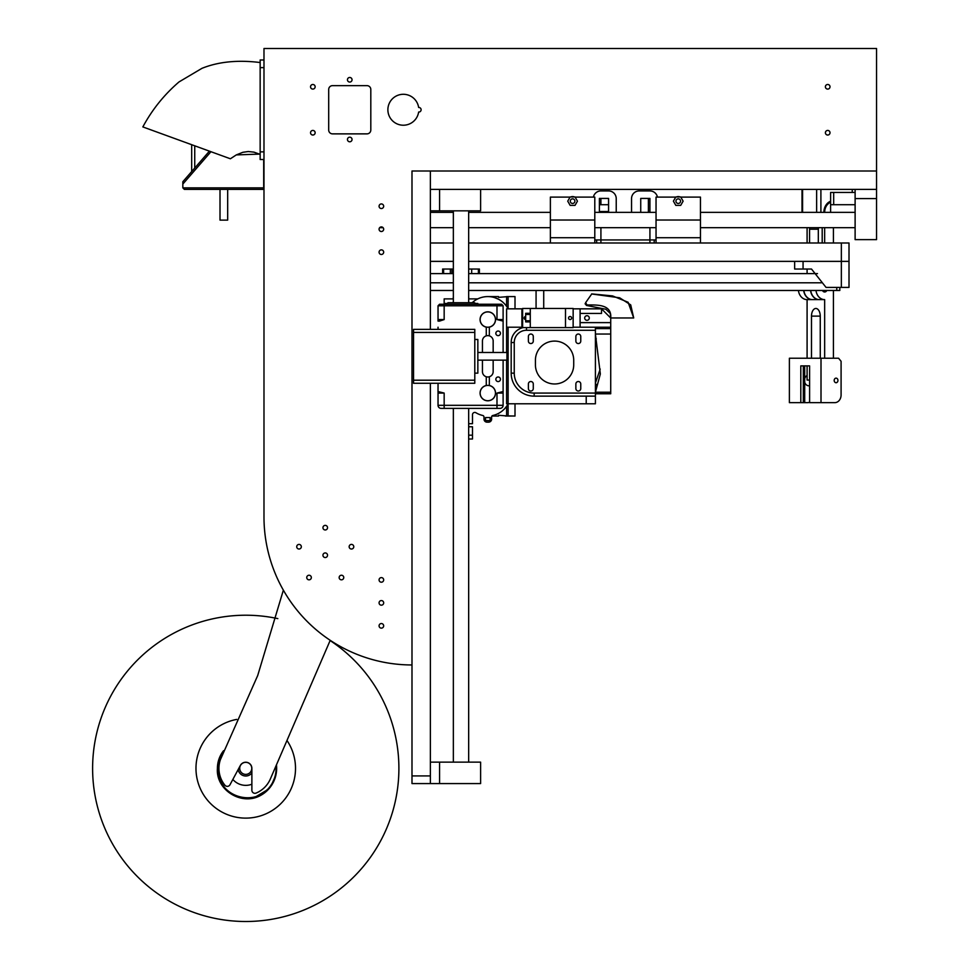 <?xml version="1.0" encoding="UTF-8"?>
<svg xmlns="http://www.w3.org/2000/svg" width="970" height="970" viewBox="0 0 970 970"><rect width="100%" height="100%" fill="white"/><g stroke="black" fill="none" stroke-linecap="round" stroke-linejoin="round"><path stroke-width="1.45" d="M430.377 329.363L430.377 171.011L411.995 171.011L876.553 171.011L876.553 48.5L263.986 48.5L263.986 516.949A148.01 148.01 0 0 0 411.995 664.959L411.995 171.011L411.995 783.578L430.377 783.578L430.377 762.141L480.611 762.141L480.611 783.578L439.568 783.578L439.568 762.141M430.377 383.271L430.377 775.927L411.995 775.927M349.746 141.79A2.292 2.292 0 0 1 347.757 138.346A2.292 2.292 0 0 1 351.734 138.346A2.292 2.292 0 0 1 349.746 141.79M349.746 82.062A2.292 2.292 0 0 1 347.757 78.618A2.292 2.292 0 0 1 351.734 78.618A2.292 2.292 0 0 1 349.746 82.062M332.516 85.639L366.975 85.639A3.831 3.831 0 0 1 370.807 89.47L370.807 130.053A3.831 3.831 0 0 1 366.975 133.872L332.516 133.872A3.831 3.831 0 0 1 328.697 130.053L328.697 89.47A3.831 3.831 0 0 1 332.516 85.639M418.64 107.464A2.292 2.292 0 0 1 421.113 109.755A2.292 2.292 0 0 1 418.64 112.047A15.471 15.471 0 0 1 394.96 122.753A15.471 15.471 0 0 1 394.96 96.757A15.471 15.471 0 0 1 418.64 107.464M325.241 557.532A2.292 2.292 0 0 1 323.252 554.088A2.292 2.292 0 0 1 327.229 554.088A2.292 2.292 0 0 1 325.241 557.532M309.042 579.83A2.292 2.292 0 0 1 307.053 576.386A2.292 2.292 0 0 1 311.03 576.386A2.292 2.292 0 0 1 309.042 579.83M325.241 529.972A2.292 2.292 0 0 1 323.252 526.528A2.292 2.292 0 0 1 327.229 526.528A2.292 2.292 0 0 1 325.241 529.972M351.467 549.02A2.292 2.292 0 0 1 349.467 545.564A2.292 2.292 0 0 1 353.456 545.564A2.292 2.292 0 0 1 351.467 549.02M341.452 579.83A2.292 2.292 0 0 1 339.464 576.386A2.292 2.292 0 0 1 343.441 576.386A2.292 2.292 0 0 1 341.452 579.83M299.027 549.02A2.292 2.292 0 0 1 297.038 545.564A2.292 2.292 0 0 1 301.015 545.564A2.292 2.292 0 0 1 299.027 549.02M379.076 252.176A2.292 2.292 0 0 1 382.519 250.187A2.292 2.292 0 0 1 382.519 254.164A2.292 2.292 0 0 1 379.076 252.176M379.076 229.211A2.292 2.292 0 0 1 382.519 227.222A2.292 2.292 0 0 1 382.519 231.2A2.292 2.292 0 0 1 379.076 229.211M379.076 206.234A2.292 2.292 0 0 1 382.519 204.246A2.292 2.292 0 0 1 382.519 208.223A2.292 2.292 0 0 1 379.076 206.234M379.076 625.844A2.292 2.292 0 0 1 382.519 623.855A2.292 2.292 0 0 1 382.519 627.832A2.292 2.292 0 0 1 379.076 625.844M379.076 602.867A2.292 2.292 0 0 1 382.519 600.879A2.292 2.292 0 0 1 382.519 604.868A2.292 2.292 0 0 1 379.076 602.867M379.076 579.902A2.292 2.292 0 0 1 382.519 577.914A2.292 2.292 0 0 1 382.519 581.891A2.292 2.292 0 0 1 379.076 579.902M315.141 86.791A2.292 2.292 0 0 1 311.697 88.779A2.292 2.292 0 0 1 311.697 84.79A2.292 2.292 0 0 1 315.141 86.791M830.005 86.791A2.292 2.292 0 0 1 826.549 88.779A2.292 2.292 0 0 1 826.549 84.79A2.292 2.292 0 0 1 830.005 86.791M315.141 132.732A2.292 2.292 0 0 1 311.697 134.721A2.292 2.292 0 0 1 311.697 130.744A2.292 2.292 0 0 1 315.141 132.732M830.005 132.732A2.292 2.292 0 0 1 826.549 134.721A2.292 2.292 0 0 1 826.549 130.744A2.292 2.292 0 0 1 830.005 132.732M245.749 774.387A6.026 6.026 0 0 1 240.536 765.342A6.026 6.026 0 0 1 250.963 765.342A6.026 6.026 0 0 1 245.749 774.387M276.183 769.404L276.183 767.549M275.468 774.994L273.867 780.038M268.799 788.258L263.246 793.266M256.65 796.794L249.387 798.589M276.05 771.393L275.056 776.594M271.006 785.361L267.684 789.471M220.966 755.727L222.857 752.55A27.815 27.815 0 0 1 222.979 752.38A27.815 27.815 0 0 0 219.014 776.036C223.185 797.11 252.37 805.076 267.284 789.883L266.095 790.999M259.972 795.279L252.976 797.934M276.195 767.755L275.832 773.029M272.861 782.22L270.048 786.706M263.088 793.387L257.838 796.297M274.849 777.309L272.073 783.663M267.162 790.004L259.123 795.715M252.855 797.97L248.829 798.649M217.935 768.579L217.935 768.361A27.815 27.815 0 0 1 218.032 765.924L218.529 762.638A27.815 27.815 0 0 0 218.104 765.245L219.523 759.073M222.979 752.368L221.136 755.387A27.815 27.815 0 0 1 222.482 753.108L219.632 758.77M218.674 761.959L220.82 756.006M218.868 775.527L218.517 774.06M217.935 768.361L218.602 762.287M218.941 775.794L218.25 772.569M276.001 765.912L276.195 768.361A30.446 30.446 0 0 1 267.284 789.883L254.54 797.51L248.744 798.662M251.873 784.221A16.999 16.999 0 0 1 232.848 779.431M238.183 769.513A7.663 7.663 0 0 0 251.873 772.957L251.873 768.361A6.123 6.123 0 0 0 240.354 765.463A6.123 6.123 0 0 1 251.873 768.361L251.873 790.247A3.068 3.068 0 0 0 256.116 793.072A26.796 26.796 0 0 0 270.351 778.983L330.115 640.552A153.139 153.139 0 0 1 245.749 921.5A153.139 153.139 0 0 1 93.459 752.235A153.139 153.139 0 0 1 277.82 618.617M276.595 770.01L276.377 772.387M272.17 784.378L267.065 790.72M261.463 794.951L264.289 793.072M270.254 787.179L264.483 792.927M276.595 766.627L276.632 769.016M273.758 781.396L269.381 788.258M276.644 768.01L276.498 771.393M275.019 778.255L271.418 785.554M266.871 790.902L260.263 795.63M275.929 774.969L273.14 782.644M269.211 788.464L263.149 793.884M276.45 764.869A30.894 30.894 0 0 1 259.257 796.14C240.499 805.439 215.692 789.507 217.413 768.361L217.522 770.859L222.045 783.893L223.852 786.343M217.413 768.361A28.336 28.336 0 0 1 223.597 750.683M286.974 740.474A49.773 49.773 0 0 1 260.324 815.94A49.773 49.773 0 0 1 195.976 768.361A49.773 49.773 0 0 1 236.704 719.413M283.361 590.172L257.705 675.532L220.396 759.655A26.796 26.796 0 0 0 224.919 785.227A3.068 3.068 0 0 0 229.999 784.742L240.354 765.463M310.546 132.732A2.292 2.292 0 0 1 313.989 130.744A2.292 2.292 0 0 1 313.989 134.721A2.292 2.292 0 0 1 310.546 132.732A2.292 2.292 0 0 1 313.989 130.744A2.292 2.292 0 0 1 313.989 134.721A2.292 2.292 0 0 1 310.546 132.732M310.546 86.791A2.292 2.292 0 0 1 313.989 84.79A2.292 2.292 0 0 1 313.989 88.779A2.292 2.292 0 0 1 310.546 86.791A2.292 2.292 0 0 1 313.989 84.79A2.292 2.292 0 0 1 313.989 88.779A2.292 2.292 0 0 1 310.546 86.791M263.986 239.626L263.986 516.949M191.684 144.7L191.684 171.557M194.74 168.028L194.74 145.815M227.671 189.392L227.671 220.117L220.008 220.117L220.008 189.392M263.694 187.865L182.833 187.865L184.361 189.392L263.694 189.392L263.694 159.529M182.833 187.865L182.833 184.07L210.951 151.708M209.411 151.15L182.833 181.729L182.833 184.07M263.986 159.529L260.154 159.529L260.154 59.982L263.986 59.982M260.154 154.084L236.292 154.909L230.375 158.777L142.845 126.924C152.132 109.658 164.185 94.672 179.001 81.941L201.954 68.337C218.395 61.704 237.808 59.764 260.166 62.529M430.377 171.011L876.553 171.011L876.553 189.392L430.377 189.392L439.568 189.392L439.568 210.829L430.377 210.829L430.377 171.011M439.568 210.829L480.611 210.829L480.611 189.392M439.568 783.578L430.377 783.578M446.455 304.24L447.982 302.713L474.027 302.713A1.528 1.528 0 0 1 475.555 304.24M413.535 380.204L413.535 383.271L474.791 383.271L474.791 380.204L413.535 380.204L413.535 332.419L474.791 332.419L474.791 329.363L413.535 329.363L413.535 332.419M474.791 332.419L474.791 380.204M477.846 352.486L506.946 352.486L506.946 360.149L477.846 360.149M474.791 339.464L477.846 339.464L477.846 373.159L474.791 373.159M468.668 301.185L468.813 302.713M453.196 302.713L453.354 301.185M475.349 303.477L477.846 303.477L477.846 304.24M438.04 319.615L438.04 321.094L438.04 319.566L438.04 321.094L439.568 321.094L444.163 319.566L444.163 304.24L439.568 304.24L438.04 305.78L503.115 305.78L501.587 304.24L444.163 304.24L444.163 303.477L446.661 303.477M487.801 327.217A7.663 7.663 0 0 0 494.433 315.735A7.663 7.663 0 0 0 481.168 315.735A7.663 7.663 0 0 0 487.801 327.217M493.16 360.149L493.16 371.631A5.359 5.359 0 0 1 489.341 376.76L489.341 385.49A7.736 7.736 0 0 1 495.537 393.068A7.736 7.736 0 0 1 487.037 400.768A7.736 7.736 0 0 1 486.273 385.49L486.273 376.76A5.359 5.359 0 0 1 482.442 371.631L482.442 360.149M482.442 352.486L482.442 341.003A5.359 5.359 0 0 1 486.273 335.862L486.273 327.145A7.736 7.736 0 0 1 481.375 315.262A7.736 7.736 0 0 1 494.227 315.262A7.736 7.736 0 0 1 489.341 327.145L489.341 335.862A5.359 5.359 0 0 1 493.16 341.003L493.16 352.486M438.04 383.271L438.04 405.314A3.068 3.068 0 0 0 441.095 408.382L500.059 408.382A3.068 3.068 0 0 0 503.115 405.314A3.068 3.068 0 0 1 500.059 408.382M438.04 327.217L438.04 329.363M444.163 319.566L438.04 319.566L438.04 305.78M438.04 393.068L444.163 393.068L438.016 391.541L438.04 385.417M503.115 360.149L503.115 393.068L503.115 391.541L496.992 393.068L503.115 393.068L503.115 405.314L496.992 405.314L496.992 408.382M503.115 352.486L503.115 319.566L503.115 321.094L496.992 319.566L496.992 304.24M496.992 319.566L503.115 319.566L503.115 305.78M500.435 379.282A2.292 2.292 0 0 1 496.992 381.271A2.292 2.292 0 0 1 496.992 377.294A2.292 2.292 0 0 1 500.435 379.282M500.435 333.341A2.292 2.292 0 0 1 496.992 335.329A2.292 2.292 0 0 1 496.992 331.352A2.292 2.292 0 0 1 500.435 333.341M489.341 335.862A5.359 5.359 0 0 0 482.442 341.003M486.273 376.76A5.359 5.359 0 0 0 493.16 371.631M487.801 400.731A7.663 7.663 0 0 0 494.433 389.237A7.663 7.663 0 0 0 481.168 389.237A7.663 7.663 0 0 0 487.801 400.731M585.346 303.525L585.674 302.616L586.959 304.968C595.738 305.041 611.997 303.622 610.724 317.966L610.336 313.48L605.838 309.236L586.523 305.465L585.092 303.768M610.724 317.966L633.701 317.966L628.136 302.276L612.579 295.923L591.639 293.898M590.73 295.401L585.613 302.701M633.701 317.966L630.718 304.895L619.648 297.802L591.736 293.971L585.674 302.616M580.096 308.836L601.533 308.836L601.533 313.431L580.096 313.431L580.096 308.836L573.149 308.836M595.41 393.771L610.724 393.771L610.724 318.027L601.533 308.836M586.983 315.723A2.292 2.292 0 0 1 588.972 319.166A2.292 2.292 0 0 1 584.995 319.166A2.292 2.292 0 0 1 586.983 315.723M610.724 334.044L595.41 334.044L600.345 373.971L595.41 392.232L610.724 392.232M595.41 390.11L596.659 384.35L595.41 385.175M595.41 383.053L600.212 369.073M596.295 338.809L595.41 338.809M468.668 423.696L472.487 423.696L472.487 414.724A2.292 2.292 0 0 1 475.967 412.759A22.977 22.977 0 0 0 482.781 415.487A1.528 1.528 0 0 1 483.981 416.979L483.981 419.101A3.068 3.068 0 0 0 487.037 422.168L488.565 422.168A3.068 3.068 0 0 0 491.632 419.101L491.632 416.979A1.528 1.528 0 0 1 492.833 415.487A22.977 22.977 0 0 0 508.122 403.787L595.41 403.787L595.41 328.612L610.724 328.612M595.41 327.217L595.41 328.612M573.149 327.217L580.096 327.217L580.096 313.431M580.096 327.217L610.724 327.217M580.096 322.622L610.724 322.622M530.275 308.46L530.275 327.593L522.612 327.593L522.612 308.46L573.149 308.46L573.149 327.605L530.275 327.593M525.679 316.499A1.528 1.528 180 0 0 524.139 318.027A1.528 1.528 180 0 0 525.679 319.554M570.093 316.499A1.528 1.528 0 0 1 571.621 318.027A1.528 1.528 0 0 1 570.081 319.554A1.528 1.528 0 0 1 568.553 318.027A1.528 1.528 0 0 1 570.093 316.499M565.498 308.46L565.498 327.605M530.275 321.894L525.679 321.894L525.679 313.31L530.275 313.31M523.097 327.593A15.314 15.314 180 0 0 511.178 342.531L511.178 373.159A22.977 22.977 180 0 0 534.155 396.136L595.41 396.136L586.219 396.136L586.219 403.787L595.41 403.787M506.595 306.338L505.576 305.017L506.595 306.338L506.595 296.59L515.009 296.59L515.009 308.836M515.009 403.787L515.009 416.045L506.595 415.887M533.282 336.505L533.282 341.088A2.449 2.449 0 0 1 530.832 343.55A2.449 2.449 0 0 1 528.383 341.088L528.383 336.505A2.449 2.449 0 0 1 530.832 334.044A2.449 2.449 0 0 1 533.282 336.505M580.763 336.505L580.763 341.088A2.449 2.449 0 0 1 578.314 343.55A2.449 2.449 0 0 1 575.865 341.088L575.865 336.505A2.449 2.449 0 0 1 578.314 334.044A2.449 2.449 0 0 1 580.763 336.505M533.282 383.974L533.282 388.57A2.449 2.449 0 0 1 530.832 391.019A2.449 2.449 0 0 1 528.383 388.57L528.383 383.974A2.449 2.449 0 0 1 530.832 381.525A2.449 2.449 0 0 1 533.282 383.974M580.763 383.974L580.763 388.57A2.449 2.449 0 0 1 578.314 391.019A2.449 2.449 0 0 1 575.865 388.57L575.865 383.974A2.449 2.449 0 0 1 578.314 381.525A2.449 2.449 0 0 1 580.763 383.974M535.428 360.234A19.145 19.145 0 0 1 554.573 341.088A19.145 19.145 0 0 1 573.719 360.234L573.719 364.829A19.145 19.145 0 0 1 554.573 383.974A19.145 19.145 0 0 1 535.428 364.829L535.428 360.234M511.178 416.045L506.595 416.045L506.595 406.297M498.544 416.045L491.96 416.045L498.544 416.045L498.544 415.269L508.122 416.045L508.122 403.787L506.595 403.787L506.595 360.149M506.595 352.486L506.595 327.217L521.909 327.217L521.909 308.836L506.595 308.836L506.595 327.217M521.909 327.217L522.612 327.217M522.612 308.836L521.909 308.836M543.721 290.466L543.721 308.46M536.07 308.46L536.07 290.466M508.122 403.787L508.122 327.217M487.801 296.59L498.544 296.59L498.544 297.366L508.122 296.59L508.122 308.836A22.977 22.977 0 0 0 472.184 302.713M485.509 417.573L490.105 417.573L490.105 420.628L485.509 420.628L485.509 417.573M494.567 297.608L498.544 299.257M468.668 435.178L472.487 435.178L472.487 426.764L468.668 426.764M472.487 435.178L472.487 439.01L468.668 439.01M855.116 189.392L855.116 198.583L876.553 198.583L876.553 189.392M855.116 198.583L855.116 239.626L876.553 239.626L876.553 198.583M830.611 192.448L855.116 192.448L833.679 192.448L833.679 204.706L833.679 192.448L830.611 192.448L830.611 204.706L855.116 204.706L830.611 204.706L830.611 192.448M839.802 192.448L837.498 192.448L839.802 192.448M830.611 212.357L830.611 204.706L830.611 212.357M599.387 211.545L608.578 211.545M616.229 211.545L616.229 198.583A7.663 7.663 0 0 0 608.578 190.92L600.915 190.92A7.663 7.663 0 0 0 593.41 197.104M608.578 212.357L608.578 198.426L599.387 198.426L599.387 204.706L608.578 204.706M600.915 204.706L600.915 198.426M648.396 198.426L648.396 212.357L648.396 198.426M631.543 212.357L631.543 198.583A7.663 7.663 0 0 1 639.206 190.92L649.924 190.92A7.663 7.663 0 0 1 657.442 197.104M640.734 212.357L640.734 198.426L649.924 198.426L649.924 212.357M820.268 316.123L820.268 358.233L820.244 316.123A7.663 4.389 -90 0 0 815.879 308.46A7.663 4.389 -90 0 0 811.49 316.123L820.244 316.123A7.663 4.389 90 0 1 820.256 315.541M811.49 358.233L811.49 316.123M810.726 290.466A10.694 8.754 90 0 0 819.395 299.621L812.363 299.621A10.694 8.754 -90 0 1 803.693 290.466M833.424 290.466L833.424 358.233M812.363 299.621L807.088 299.621A10.694 8.754 -90 0 1 798.419 290.466M815.988 290.466A10.694 8.754 90 0 0 824.658 299.621L819.395 299.621M826.828 290.466A3.068 2.51 -90 0 1 822.487 290.466M809.598 380.058L807.088 380.058L807.088 365.884M807.088 358.233L807.088 299.621M824.658 299.621L824.658 358.233M807.088 375.523A5.359 4.389 90 0 0 804.7 378.652M804.7 382.228A5.359 4.389 90 0 0 808.834 385.793L809.598 385.793M807.088 273.613L807.088 269.029M807.088 242.985L807.088 227.671M824.658 227.671L824.658 242.985M809.562 242.985L809.562 229.211L818.316 229.211A7.663 4.389 90 0 1 818.413 227.671M809.647 227.671A7.663 4.389 -90 0 0 809.562 229.211M822.196 242.985L822.196 229.211A7.663 4.389 -90 0 0 822.099 227.671M830.611 202.233A10.694 8.754 90 0 0 824.658 212.357M818.316 229.211L818.316 242.985M833.424 227.671L833.424 242.985M819.298 299.621A10.694 8.754 -90 0 1 819.213 299.621L812.545 299.621A10.694 8.754 -90 0 1 803.875 290.466M819.213 299.621A10.694 8.754 -90 0 1 810.544 290.466M823.882 212.357A11.64 9.53 -90 0 1 830.611 201.239M804.7 365.884L804.7 402.647L789.386 402.647L789.386 358.233L838.577 358.233L841.087 361.289L841.087 394.984A7.663 6.269 90 0 1 834.818 402.647L821.008 402.647L821.008 358.233M800.808 402.647L800.808 365.884L809.598 365.884L809.598 402.647L821.008 402.647M803.318 365.884L803.318 402.647M837.947 380.434A2.292 1.879 90 0 0 834.188 380.434A2.292 1.879 90 0 0 837.947 380.434M804.7 402.647L807.586 402.647A7.663 6.269 -90 0 0 809.598 402.235M794.648 261.366L794.648 269.029L803.063 269.029L803.063 261.366L841.354 261.366L841.354 287.399L849.005 287.399L849.005 261.366L841.354 261.366L849.005 261.366L849.005 242.985L468.668 242.985M841.354 287.399L826.04 287.399L811.49 269.029L803.063 269.029M675.823 196.958L673.398 201.166L675.823 205.385L680.685 205.385L683.122 201.166L680.685 196.958L675.823 196.958M656.047 242.985L656.047 197.104L675.738 197.104M680.77 197.104L700.461 197.104L700.461 242.985M680.091 196.958A4.595 4.595 0 0 0 676.417 196.958M675.957 201.166A2.292 2.292 0 0 0 679.4 203.154A2.292 2.292 0 0 0 679.4 199.177A2.292 2.292 0 0 0 675.957 201.166M656.047 237.723L700.461 237.723M575.016 196.958L577.453 201.166L575.016 205.385L570.154 205.385L567.729 201.166L569.62 197.88L570.154 196.958L575.016 196.958M570.081 197.104L550.378 197.104L550.378 242.985M594.792 242.985L594.792 197.104L575.101 197.104M570.748 196.958A4.595 4.595 0 0 1 574.422 196.958M574.883 201.166A2.292 2.292 0 0 1 571.439 203.154A2.292 2.292 0 0 1 571.439 199.177A2.292 2.292 0 0 1 574.883 201.166M594.792 237.723L550.378 237.723M594.792 239.929L656.047 239.929M821.444 282.803L468.668 282.803L821.444 282.803M453.354 282.803L430.377 282.803L453.354 282.803M817.48 273.613L468.668 273.613M453.354 273.613L430.377 273.613M453.354 242.985L430.377 242.985M841.354 242.985L841.354 261.366L468.668 261.366M453.354 261.366L430.377 261.366M839.826 290.466L839.826 287.399L839.826 290.466L468.668 290.466M453.354 290.466L430.377 290.466M443.617 273.613L443.617 269.029L442.623 269.029L442.623 273.613M443.617 269.029L450.335 269.029L450.335 273.613M479.386 269.029L479.386 273.613L479.386 269.029L478.392 269.029L478.392 273.613M468.668 269.029L478.392 269.029M450.335 269.029L451.947 269.029L451.947 272.085L453.354 272.085M453.354 269.029L451.947 269.029M451.947 273.613L451.947 272.085M468.668 296.59L468.813 298.881M453.196 298.881L453.354 296.59M468.668 298.881L477.798 298.881M444.163 303.477L444.163 298.881L453.354 298.881M263.986 67.645L260.154 67.645M263.986 151.866L260.154 151.866M496.992 393.068L496.992 405.314L438.04 405.314A3.068 3.068 0 0 0 441.095 408.382M444.163 393.068L444.163 408.382M525.679 320.767L530.275 320.767M525.679 314.45L530.275 314.45M595.41 393.068L534.155 393.068A19.909 19.909 0 0 1 514.245 373.159L514.245 342.531A12.246 12.246 0 0 1 526.492 330.285L595.41 330.285M534.155 393.068L534.155 396.136M514.245 373.159L511.178 373.159M514.245 342.531L511.178 342.531M526.492 330.285L526.492 327.593M599.387 198.426L599.387 212.357M600.915 242.985L600.915 227.671M649.924 227.671L649.924 242.985M820.899 212.357L820.899 189.392M816.631 189.392L816.631 212.357M802.578 212.357L802.578 189.392M852.242 189.392L852.242 192.448M656.047 220.02L700.461 220.02M594.792 220.02L550.378 220.02M654.204 242.985L654.204 239.929M596.647 242.985L596.647 239.929M836.758 287.399L836.758 290.466M471.675 269.029L471.675 273.613M260.154 154.363L253.982 152.144L248.247 151.526L242.827 152.302L236.243 154.933M453.354 210.829L453.354 302.713M453.354 408.382L453.354 762.141M468.668 210.829L468.668 302.713M468.668 408.382L468.668 762.141M508.122 416.045L505.443 416.045M855.116 212.357L700.461 212.357M656.047 212.357L594.792 212.357M550.378 212.357L468.668 212.357M453.354 212.357L430.377 212.357M855.116 227.671L700.461 227.671M656.047 227.671L594.792 227.671M550.378 227.671L468.668 227.671M453.354 227.671L430.377 227.671M383.077 227.671L379.658 227.671M829.653 201.675L830.611 201.675M802.02 212.357L802.02 189.392"/></g></svg>
